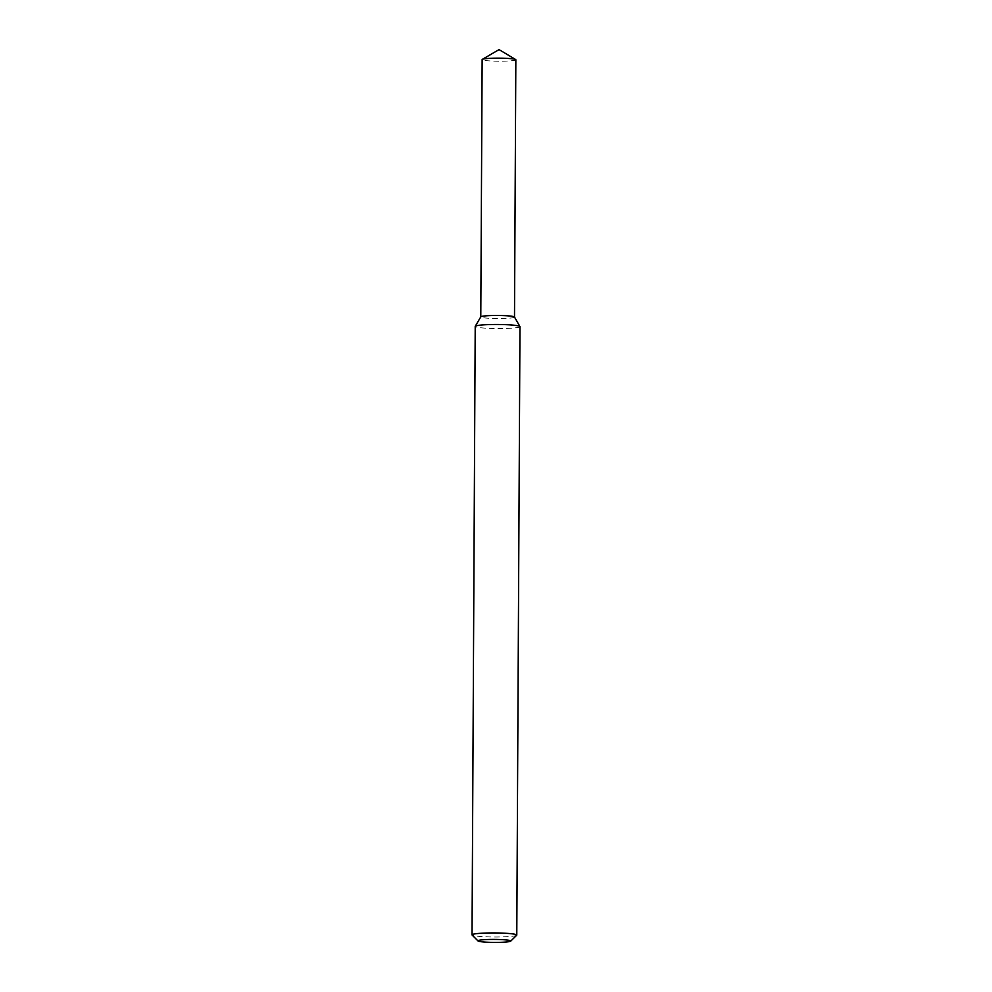 <?xml version="1.0" encoding="UTF-8"?>
<svg xmlns="http://www.w3.org/2000/svg" width="992" height="992" viewBox="0 0 992 992"><rect width="100%" height="100%" fill="white"/><g stroke="black" fill="none" stroke-linecap="round" stroke-linejoin="round"><path stroke-width="0.74" stroke-dasharray="4.96 3.72" d="M514.476 317.006A16.852 1.525 0.3 0 1 499.918 318.519A16.852 1.525 0.3 0 1 480.81 316.82M519.969 326.628A22.37 2.034 0.3 0 1 500.625 328.538A22.37 2.034 0.3 0 1 475.218 326.393M516.683 935.27A22.37 2.034 0.3 0 1 497.438 936.994A22.37 2.034 0.3 0 1 472.13 935.047M515.84 59.78A16.852 1.525 0.3 0 1 501.27 61.206A16.852 1.525 0.3 0 1 482.137 59.594M514.501 317.08L514.501 317.043A16.852 1.525 0.3 0 1 499.918 318.519A16.852 1.525 0.3 0 1 480.785 316.907L480.785 316.87"/><path stroke-width="1.49" d="M478.032 940.962L472.13 935.047A22.37 2.034 0.3 0 1 472.031 934.861L475.218 326.393A22.37 2.034 0.3 0 1 475.255 326.294L480.81 316.82A16.852 1.525 0.3 0 1 497.649 315.468A16.852 1.525 0.3 0 1 514.476 317.006L519.932 326.529A22.37 2.034 0.3 0 1 519.969 326.628L516.782 935.084A22.37 2.034 0.3 0 1 516.683 935.27L510.719 941.135A16.405 1.488 0.3 0 1 496.595 942.4A16.405 1.488 0.3 0 1 478.032 940.962A16.405 1.488 0.3 0 1 494.388 939.424A16.405 1.488 0.3 0 1 510.719 941.135M475.255 326.294A22.37 2.034 0.3 0 1 497.6 324.483A22.37 2.034 0.3 0 1 519.932 326.529M472.031 934.861A22.37 2.034 0.3 0 1 494.413 932.939A22.37 2.034 0.3 0 1 516.782 935.084M482.137 59.594A16.852 1.525 0.3 0 1 482.335 59.371A16.852 1.525 0.3 0 1 499.001 58.156A16.852 1.525 0.3 0 1 515.654 59.545A16.852 1.525 0.3 0 1 515.84 59.78L514.501 317.043A16.852 1.525 0.3 0 0 497.649 315.468A16.852 1.525 0.3 0 0 480.785 316.907L482.137 59.594M515.654 59.545L499.038 49.6L482.335 59.371"/></g></svg>
